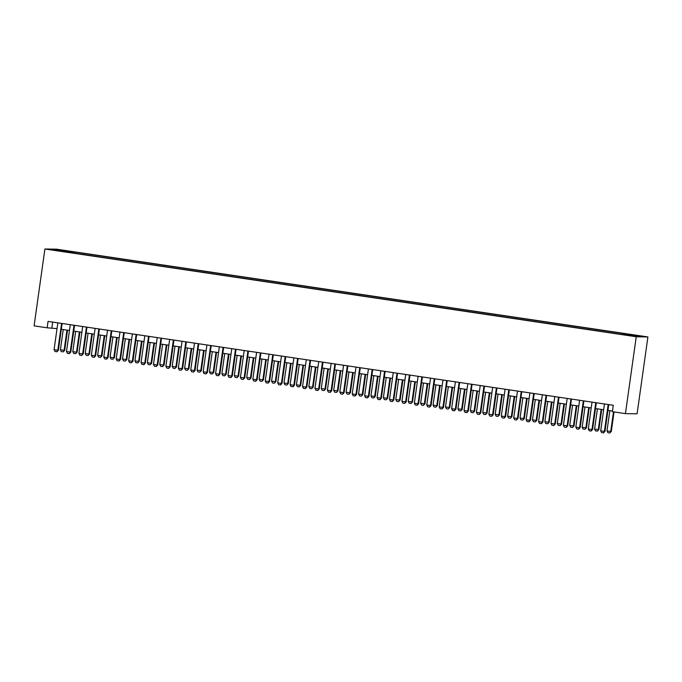 <?xml version="1.0" encoding="UTF-8"?>
<svg xmlns="http://www.w3.org/2000/svg" width="682" height="682" viewBox="0 0 682 682"><rect width="100%" height="100%" fill="white"/><g stroke="black" fill="none" stroke-linecap="round" stroke-linejoin="round"><path stroke-width="1.02" d="M55.626 250.482L60.741 251.078L55.626 250.482M647.9 336.942L56.563 249.186L44.901 248.998L636.238 336.755L647.9 336.942L637.099 413.812L625.437 413.624L636.238 336.755M625.437 413.624L612.385 411.689L613.288 405.279L48.047 321.393L47.143 327.795L57.032 328.639M630.441 335.527L622.751 334.555L630.407 335.766M67.007 252.11L618.83 334.01L634.703 336.073L639.494 336.149L628.037 334.163L73.971 251.931L71.763 251.897L71.422 252.766M66.972 251.82L53.307 249.791L58.098 249.868L71.763 251.897M47.143 327.795L34.1 325.86L44.901 248.998M61.32 329.27L69.462 330.48M73.741 331.12L81.883 332.322M86.162 332.961L94.304 334.171M98.592 334.802L106.724 336.013M111.013 336.644L119.154 337.854M123.433 338.494L131.575 339.696M135.854 340.335L143.996 341.546M148.284 342.176L156.417 343.387M160.705 344.026L168.846 345.228M173.126 345.868L181.267 347.078M185.547 347.709L193.688 348.92M197.976 349.551L206.109 350.761M210.397 351.401L218.538 352.603M222.818 353.242L230.959 354.452M235.239 355.083L243.38 356.294M247.668 356.933L255.801 358.135M260.089 358.775L268.231 359.977M272.51 360.616L280.652 361.827M284.931 362.457L293.072 363.668M297.361 364.307L305.493 365.509M309.781 366.149L317.923 367.359M322.202 367.99L330.344 369.201M334.623 369.832L342.765 371.042M347.053 371.681L355.186 372.883M359.474 373.523L367.607 374.733M371.895 375.364L380.036 376.575M384.316 377.214L392.457 378.416M396.736 379.056L404.878 380.258M409.166 380.897L417.299 382.108M421.587 382.738L429.728 383.949M434.008 384.588L442.149 385.79M446.429 386.43L454.57 387.64M458.858 388.271L466.991 389.482M471.279 390.113L479.42 391.323M483.7 391.962L491.841 393.164M496.121 393.804L504.262 395.014M508.55 395.645L516.683 396.856M520.971 397.495L529.113 398.697M533.392 399.337L541.534 400.547M545.813 401.178L553.954 402.389M558.243 403.019L566.375 404.23M570.663 404.869L578.805 406.071M583.084 406.711L591.226 407.921M595.505 408.552L603.647 409.763M607.935 410.394L612.479 411.076M52.684 322.083L51.875 327.872M625.599 334.726L625.829 334.12M73.801 253.124L73.971 251.931M58.098 249.868L58.447 250.55M608.191 404.52L604.414 431.374L604.985 431.382L603.579 432.9L601.618 432.627L600.689 430.819L604.457 403.966M608.745 404.605L604.985 431.382M600.689 430.819L604.414 431.374L603.485 432.9M609.836 410.683L606.989 430.922L610.722 431.467L613.476 411.843M611.285 431.484L609.793 433.002L611.285 431.484L614.039 411.928M609.793 433.002L607.926 432.729L606.989 430.922M595.761 402.678L591.993 429.524L592.556 429.532L591.064 431.058L589.197 430.777L588.268 428.969L592.036 402.124M596.324 402.764L592.556 429.532M588.268 428.969L591.993 429.524L591.064 431.058M583.34 400.837L579.572 427.682L580.135 427.691L578.643 429.217L576.776 428.935L575.838 427.128L579.615 400.283M583.903 400.922L580.135 427.691M575.838 427.128L579.572 427.682L578.643 429.217M570.919 398.996L567.143 425.841L567.714 425.849L566.307 427.375L564.355 427.094L563.417 425.287L567.194 398.441M571.473 399.072L567.714 425.849M563.417 425.287L567.143 425.841L566.213 427.367M558.498 397.146L554.722 423.999L555.293 424.008L553.886 425.525L551.934 425.253L550.996 423.445L554.773 396.592M559.052 397.231L555.293 424.008M550.996 423.445L554.722 423.999L553.793 425.525M597.415 408.833L594.568 429.072L598.293 429.626L601.14 409.388M598.864 429.634L597.364 431.16L598.864 429.634L601.694 409.473M597.364 431.16L595.505 430.879L594.568 429.072M584.994 406.992L582.147 427.23L585.872 427.785L588.719 407.546M586.443 427.793L584.943 429.319L586.443 427.793L589.274 407.631M584.943 429.319L583.084 429.038L582.147 427.23M572.565 405.151L569.726 425.389L573.451 425.943L576.299 405.705M574.022 425.952L572.522 427.469L574.022 425.952L576.853 405.781M572.522 427.469L570.655 427.196L569.726 425.389M560.144 403.309L557.305 423.539L561.03 424.093L563.869 403.855M561.593 424.102L560.101 425.628L561.593 424.102L564.432 403.94M560.101 425.628L558.234 425.355L557.305 423.539M546.069 395.304L542.301 422.149L542.863 422.158L541.372 423.684L539.505 423.403L538.575 421.595L542.343 394.75M546.632 395.389L542.863 422.158M538.575 421.595L542.301 422.149L541.372 423.684M547.723 401.459L544.875 421.698L548.601 422.252L551.448 402.013M549.172 422.26L547.672 423.786L549.172 422.26L552.002 402.099M547.672 423.786L545.813 423.505L544.875 421.698M533.648 393.463L529.88 420.308L530.443 420.317L528.951 421.843L527.084 421.561L526.146 419.754L529.923 392.909M534.211 393.54L530.443 420.317M526.146 419.754L529.88 420.308L528.951 421.843M535.302 399.618L532.454 419.856L536.18 420.41L539.027 400.172M536.751 420.419L535.251 421.936L536.751 420.419L539.581 400.257M535.251 421.936L533.392 421.664L532.454 419.856M521.227 391.613L517.45 418.467L518.022 418.475L516.521 419.993L514.663 419.72L513.725 417.913L517.502 391.067M521.781 391.698L518.022 418.475M513.725 417.913L517.45 418.467L516.521 419.993M522.872 397.777L520.034 418.015L523.759 418.569L526.606 398.331M524.33 418.578L522.83 420.095L524.33 418.578L527.16 398.407M522.83 420.095L520.963 419.822L520.034 418.015M508.806 389.772L505.03 416.617L505.601 416.634L504.194 418.151L502.242 417.878L501.304 416.071L505.081 389.217M509.36 389.857L505.601 416.634M501.304 416.071L505.03 416.617L504.1 418.151M510.451 395.927L507.613 416.165L511.338 416.719L514.177 396.481M511.901 416.728L510.409 418.254L511.901 416.728L514.74 396.566M510.409 418.254L508.542 417.972L507.613 416.165M496.385 387.93L492.609 414.775L493.171 414.784L491.679 416.31L489.812 416.029L488.883 414.221L492.651 387.376M496.939 388.015L493.171 414.784M488.883 414.221L492.609 414.775L491.679 416.31M498.031 394.085L495.183 414.324L498.917 414.878L501.756 394.639M499.48 414.886L497.988 416.412L499.48 414.886L502.319 394.725M497.988 416.412L496.121 416.131L495.183 414.324M483.956 386.089L480.188 412.934L480.75 412.942L479.352 414.468L477.391 414.187L476.454 412.38L480.23 385.535M484.518 386.165L480.75 412.942M476.454 412.38L480.188 412.934L479.258 414.46M485.61 392.244L482.762 412.482L486.488 413.036L489.335 392.798M487.059 413.045L485.558 414.562L487.059 413.045L489.889 392.875M485.558 414.562L483.7 414.289L482.762 412.482M471.535 384.239L467.758 411.093L468.329 411.101L466.931 412.619L464.971 412.346L464.033 410.538L467.809 383.685M472.089 384.324L468.329 411.101M464.033 410.538L467.758 411.093L466.829 412.619M473.189 390.402L470.341 410.641L474.067 411.186L476.914 390.957M474.638 411.203L473.138 412.721L474.638 411.203L477.468 391.033M473.138 412.721L471.271 412.448L470.341 410.641M459.114 382.397L455.337 409.243L455.908 409.251L454.408 410.777L452.55 410.496L451.612 408.688L455.388 381.843M459.668 382.483L455.908 409.251M451.612 408.688L455.337 409.243L454.408 410.777M460.759 388.552L457.92 408.791L461.646 409.345L464.485 389.107M462.208 409.353L460.717 410.879L462.208 409.353L465.047 389.192M460.717 410.879L458.85 410.598L457.92 408.791M446.693 380.556L442.916 407.401L443.488 407.41L441.987 408.936L440.12 408.654L439.191 406.847L442.959 380.002M447.247 380.633L443.488 407.41M439.191 406.847L442.916 407.401L441.987 408.936M448.338 386.711L445.491 406.949L449.225 407.504L452.064 387.265M449.788 407.512L448.296 409.03L449.788 407.512L452.626 387.35M448.296 409.03L446.429 408.757L445.491 406.949M434.264 378.715L430.495 405.56L431.058 405.568L429.66 407.094L427.699 406.813L426.77 405.006L430.538 378.16M434.826 378.791L431.058 405.568M426.77 405.006L430.495 405.56L429.566 407.086M435.917 384.87L433.07 405.108L436.795 405.662L439.643 385.424M437.367 405.671L435.866 407.188L437.367 405.671L440.197 385.5M435.866 407.188L434.008 406.915L433.07 405.108M421.843 376.865L418.066 403.718L418.637 403.727L417.239 405.244L415.278 404.972L414.341 403.164L418.117 376.311M422.397 376.95L418.637 403.727M414.341 403.164L418.066 403.718L417.137 405.244M423.496 383.028L420.649 403.258L424.375 403.812L427.222 383.574M424.946 403.821L423.445 405.347L424.946 403.821L427.776 383.659M423.445 405.347L421.578 405.065L420.649 403.258M409.422 375.023L405.645 401.868L406.216 401.877L404.716 403.403L402.857 403.122L401.92 401.314L405.696 374.469M409.976 375.109L406.216 401.877M401.92 401.314L405.645 401.868L404.716 403.403M411.067 381.178L408.228 401.417L411.954 401.971L414.792 381.732M412.516 401.979L411.024 403.505L412.516 401.979L415.355 381.818M411.024 403.505L409.157 403.224L408.228 401.417M397.001 373.182L393.224 400.027L393.795 400.036L392.295 401.562L390.428 401.28L389.499 399.473L393.267 372.628M397.555 373.259L393.795 400.036M389.499 399.473L393.224 400.027L392.295 401.562M398.646 379.337L395.799 399.575L399.533 400.129L402.371 379.891M400.095 400.138L398.603 401.655L400.095 400.138L402.934 379.976M398.603 401.655L396.736 401.383L395.799 399.575M384.571 371.332L380.803 398.186L381.366 398.194L379.968 399.712L378.007 399.439L377.078 397.632L380.846 370.786M385.134 371.417L381.366 398.194M377.078 397.632L380.803 398.186L379.874 399.712M386.225 377.496L383.378 397.734L387.103 398.288L389.951 378.05M387.674 398.297L386.174 399.814L387.674 398.297L390.505 378.126M386.174 399.814L384.316 399.541L383.378 397.734M372.15 369.491L368.382 396.336L368.945 396.344L367.547 397.87L365.586 397.597L364.648 395.79L368.425 368.936M372.704 369.576L368.945 396.344M364.648 395.79L368.382 396.336L367.453 397.87M373.804 375.646L370.957 395.884L374.682 396.438L377.53 376.2M375.253 396.447L373.753 397.973L375.253 396.447L378.084 376.285M373.753 397.973L371.895 397.691L370.957 395.884M359.729 367.649L355.953 394.494L356.524 394.503L355.024 396.029L353.165 395.748L352.227 393.94L356.004 367.095M360.284 367.734L356.524 394.503M352.227 393.94L355.953 394.494L355.024 396.029M361.375 373.804L358.536 394.043L362.261 394.597L365.109 374.358M362.824 394.605L361.332 396.131L362.824 394.605L365.663 374.444M361.332 396.131L359.465 395.85L358.536 394.043M347.308 365.808L343.532 392.653L344.103 392.662L342.696 394.187L340.736 393.906L339.807 392.099L343.575 365.254M347.863 365.884L344.103 392.662M339.807 392.099L343.532 392.653L342.603 394.179M348.954 371.963L346.106 392.201L349.84 392.755L352.679 372.517M350.403 392.764L348.911 394.281L350.403 392.764L353.242 372.594M348.911 394.281L347.044 394.008L346.106 392.201M334.879 363.958L331.111 390.812L331.674 390.82L330.276 392.338L328.315 392.065L327.386 390.257L331.154 363.404M335.442 364.043L331.674 390.82M327.386 390.257L331.111 390.812L330.182 392.338M336.533 370.121L333.686 390.36L337.411 390.905L340.258 370.667M337.982 390.922L336.482 392.44L337.982 390.922L340.812 370.752M336.482 392.44L334.623 392.167L333.686 390.36M322.458 362.116L318.69 388.962L319.253 388.97L317.761 390.496L315.894 390.215L314.956 388.408L318.733 361.562M323.021 362.202L319.253 388.97M314.956 388.408L318.69 388.962L317.761 390.496M324.112 368.271L321.265 388.51L324.99 389.064L327.837 368.826M325.561 389.072L324.061 390.598L325.561 389.072L328.392 368.911M324.061 390.598L322.202 390.317L321.265 388.51M310.037 360.275L306.261 387.12L306.832 387.129L305.331 388.655L303.473 388.373L302.535 386.566L306.312 359.721M310.591 360.352L306.832 387.129M302.535 386.566L306.261 387.12L305.331 388.655M311.683 366.43L308.844 386.668L312.569 387.223L315.416 366.984M313.132 387.231L311.64 388.749L313.132 387.231L315.971 367.069M311.64 388.749L309.773 388.476L308.844 386.668M297.616 358.434L293.84 385.279L294.411 385.287L293.004 386.813L291.043 386.532L290.114 384.725L293.891 357.88M298.17 358.51L294.411 385.287M290.114 384.725L293.84 385.279L292.91 386.805M285.187 356.584L281.419 383.429L281.981 383.446L280.583 384.963L278.623 384.691L277.693 382.883L281.461 356.03M285.749 356.669L281.981 383.446M277.693 382.883L281.419 383.429L280.49 384.963M272.766 354.742L268.998 381.588L269.56 381.596L268.069 383.122L266.202 382.841L265.264 381.033L269.04 354.188M273.329 354.828L269.56 381.596M265.264 381.033L268.998 381.588L268.069 383.122M299.262 364.589L296.423 384.827L300.148 385.381L302.987 365.143M300.711 385.39L299.219 386.907L300.711 385.39L303.55 365.22M299.219 386.907L297.352 386.634L296.423 384.827M286.841 362.747L283.993 382.977L287.719 383.531L290.566 363.293M288.29 383.54L286.79 385.066L288.29 383.54L291.12 363.378M286.79 385.066L284.931 384.784L283.993 382.977M274.42 360.897L271.572 381.136L275.298 381.69L278.145 361.451M275.869 381.698L274.369 383.224L275.869 381.698L278.699 361.537M274.369 383.224L272.51 382.943L271.572 381.136M260.345 352.901L256.568 379.746L257.14 379.755L255.639 381.281L253.781 380.999L252.843 379.192L256.62 352.347M260.899 352.978L257.14 379.755M252.843 379.192L256.568 379.746L255.639 381.281M261.99 359.056L259.151 379.294L262.877 379.848L265.724 359.61M263.448 379.857L261.948 381.374L263.448 379.857L266.278 359.695M261.948 381.374L260.081 381.102L259.151 379.294M247.924 351.051L244.147 377.905L244.719 377.913L243.218 379.431L241.36 379.158L240.422 377.351L244.199 350.505M248.478 351.136L244.719 377.913M240.422 377.351L244.147 377.905L243.218 379.431M249.569 357.215L246.731 377.453L250.456 378.007L253.295 357.769M251.019 378.016L249.527 379.533L251.019 378.016L253.857 357.845M249.527 379.533L247.66 379.26L246.731 377.453M235.495 349.21L231.727 376.055L232.289 376.063L230.891 377.589L228.93 377.317L228.001 375.509L231.769 348.655M236.057 349.295L232.289 376.063M228.001 375.509L231.727 376.055L230.797 377.589M237.148 355.365L234.301 375.603L238.027 376.157L240.874 355.919M238.598 376.166L237.097 377.692L238.598 376.166L241.428 356.004M237.097 377.692L235.239 377.41L234.301 375.603M223.074 347.368L219.306 374.213L219.868 374.222L218.376 375.748L216.509 375.467L215.572 373.659L219.348 346.814M223.636 347.453L219.868 374.222M215.572 373.659L219.306 374.213L218.376 375.748M224.728 353.523L221.88 373.762L225.606 374.316L228.453 354.077M226.177 374.324L224.676 375.85L226.177 374.324L229.007 354.163M224.676 375.85L222.818 375.569L221.88 373.762M210.653 345.527L206.876 372.372L207.447 372.381L206.041 373.907L204.089 373.625L203.151 371.818L206.927 344.973M211.207 345.603L207.447 372.381M203.151 371.818L206.876 372.372L205.947 373.898M212.298 351.682L209.459 371.92L213.185 372.474L216.032 352.236M213.756 372.483L212.255 374L213.756 372.483L216.586 352.313M212.255 374L210.388 373.727L209.459 371.92M198.232 343.677L194.455 370.531L195.026 370.539L193.62 372.057L191.668 371.784L190.73 369.976L194.506 343.123M198.786 343.762L195.026 370.539M190.73 369.976L194.455 370.531L193.526 372.057M199.877 349.84L197.038 370.079L200.764 370.624L203.603 350.386M201.326 370.633L199.835 372.159L201.326 370.633L204.165 350.471M199.835 372.159L197.968 371.886L197.038 370.079M185.811 341.835L182.034 368.681L182.597 368.689L181.105 370.215L179.238 369.934L178.309 368.127L182.077 341.281M186.365 341.921L182.597 368.689M178.309 368.127L182.034 368.681L181.105 370.215M187.456 347.99L184.609 368.229L188.343 368.783L191.182 348.545M188.905 368.792L187.414 370.317L188.905 368.792L191.744 348.63M187.414 370.317L185.547 370.036L184.609 368.229M173.381 339.994L169.613 366.839L170.176 366.848L168.684 368.374L166.817 368.092L165.888 366.285L169.656 339.44M173.944 340.071L170.176 366.848M165.888 366.285L169.613 366.839L168.684 368.374M175.035 346.149L172.188 366.387L175.913 366.942L178.761 346.703M176.485 366.95L174.984 368.468L176.485 366.95L179.315 346.788M174.984 368.468L173.126 368.195L172.188 366.387M160.961 338.144L157.184 364.998L157.755 365.006L156.255 366.524L154.396 366.251L153.459 364.444L157.235 337.599M161.515 338.229L157.755 365.006M153.459 364.444L157.184 364.998L156.255 366.524M162.614 344.308L159.767 364.546L163.492 365.1L166.34 344.862M164.064 365.109L162.563 366.626L164.064 365.109L166.894 344.939M162.563 366.626L160.696 366.353L159.767 364.546M148.54 336.303L144.763 363.148L145.334 363.165L143.928 364.682L141.975 364.41L141.038 362.602L144.814 335.749M149.094 336.388L145.334 363.165M141.038 362.602L144.763 363.148L143.834 364.682M150.185 342.458L147.346 362.696L151.072 363.25L153.91 343.012M151.634 363.259L150.142 364.785L151.634 363.259L154.473 343.097M150.142 364.785L148.275 364.503L147.346 362.696M136.119 334.461L132.342 361.307L132.913 361.315L131.413 362.841L129.546 362.56L128.617 360.752L132.385 333.907M136.673 334.547L132.913 361.315M128.617 360.752L132.342 361.307L131.413 362.841M137.764 340.616L134.917 360.855L138.651 361.409L141.489 341.171M139.213 361.417L137.721 362.943L139.213 361.417L142.052 341.256M137.721 362.943L135.854 362.662L134.917 360.855M123.689 332.62L119.921 359.465L120.484 359.474L119.086 361L117.125 360.718L116.196 358.911L119.964 332.066M124.252 332.697L120.484 359.474M116.196 358.911L119.921 359.465L118.992 360.991M125.343 338.775L122.496 359.013L126.221 359.567L129.069 339.329M126.792 359.576L125.292 361.093L126.792 359.576L129.623 339.414M125.292 361.093L123.433 360.821L122.496 359.013M111.268 330.77L107.492 357.624L108.063 357.632L106.665 359.15L104.704 358.877L103.766 357.07L107.543 330.216M111.822 330.855L108.063 357.632M103.766 357.07L107.492 357.624L106.562 359.15M112.922 336.934L110.075 357.172L113.8 357.718L116.648 337.488M114.371 357.735L112.871 359.252L114.371 357.735L117.202 337.564M112.871 359.252L111.013 358.979L110.075 357.172M98.847 328.929L95.071 355.774L95.642 355.782L94.235 357.308L92.283 357.036L91.345 355.22L95.122 328.374M99.401 329.014L95.642 355.782M91.345 355.22L95.071 355.774L94.142 357.308M100.493 335.084L97.654 355.322L101.379 355.876L104.227 335.638M101.942 355.885L100.45 357.411L101.942 355.885L104.781 335.723M100.45 357.411L98.583 357.129L97.654 355.322M86.426 327.087L82.65 353.932L83.221 353.941L81.721 355.467L79.854 355.186L78.924 353.378L82.693 326.533M86.981 327.172L83.221 353.941M78.924 353.378L82.65 353.932L81.721 355.467M88.072 333.242L85.224 353.481L88.958 354.035L91.797 333.796M89.521 354.043L88.029 355.569L89.521 354.043L92.36 333.882M88.029 355.569L86.162 355.288L85.224 353.481M73.997 325.246L70.229 352.091L70.792 352.1L69.394 353.626L67.433 353.344L66.504 351.537L70.272 324.692M74.56 325.323L70.792 352.1M66.504 351.537L70.229 352.091L69.3 353.617M75.651 331.401L72.804 351.639L76.529 352.193L79.376 331.955M77.1 352.202L75.6 353.719L77.1 352.202L79.93 332.032M75.6 353.719L73.741 353.447L72.804 351.639M61.576 323.396L57.808 350.25L58.371 350.258L56.973 351.776L55.012 351.503L54.074 349.695L57.851 322.842M62.13 323.481L58.371 350.258M54.074 349.695L57.808 350.25L56.879 351.776M63.23 329.559L60.383 349.798L64.108 350.343L66.955 330.105M64.679 350.352L63.179 351.878L64.679 350.352L67.509 330.19M63.179 351.878L61.32 351.605L60.383 349.798"/></g></svg>

